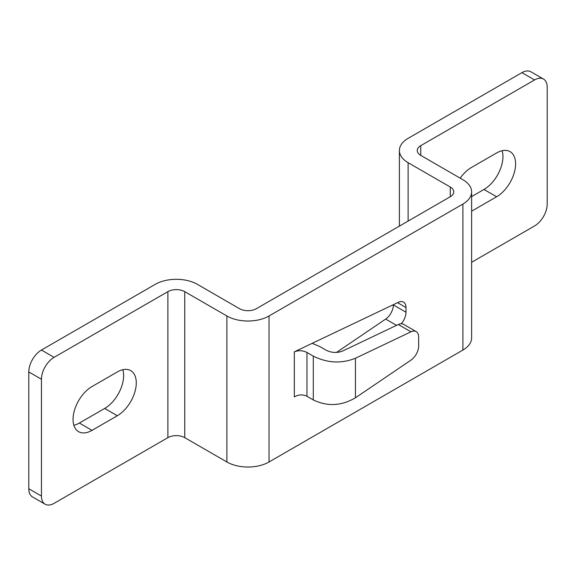 <?xml version="1.0" encoding="UTF-8"?>
<svg xmlns="http://www.w3.org/2000/svg" width="576" height="576" viewBox="0 0 576 576"><rect width="100%" height="100%" fill="white"/><g stroke="black" fill="none" stroke-linecap="round" stroke-linejoin="round"><path stroke-width="0.86" d="M167.882 437.652L54.086 503.345A17.878 10.325 -60 0 1 45.144 504.23A17.878 10.325 -60 0 1 41.443 496.051L41.443 379.246A17.878 10.325 -60 0 1 54.086 357.35L167.882 291.65A11.923 6.883 0 0 1 184.745 291.65L184.745 437.652A11.923 6.883 180 0 0 167.882 437.652L167.882 291.65M471.636 262.282L534.557 225.95A17.878 10.325 -60 0 0 547.2 204.055L547.2 87.25A17.878 10.325 -60 0 0 543.499 79.063A17.878 10.325 -60 0 0 534.557 79.949L420.761 145.649A11.923 6.883 0 0 0 417.269 150.516A11.923 6.883 0 0 0 420.761 155.383L462.91 179.719A29.801 17.208 180 0 1 471.636 191.887L471.636 337.882A29.801 17.208 0 0 1 462.91 350.05L269.035 461.981A29.801 17.208 0 0 1 226.886 461.981L184.745 437.652M450.266 196.747L450.266 187.02A11.923 6.883 0 0 1 453.758 191.887A11.923 6.883 0 0 1 450.266 196.747L256.392 308.678A11.923 6.883 0 0 1 239.53 308.678L197.388 284.35A29.801 17.208 180 0 0 155.239 284.35L41.443 350.05A17.878 10.325 120 0 0 28.8 371.945L28.8 488.75A17.878 10.325 120 0 0 32.501 496.937L45.144 504.23M122.81 369.713A26.82 15.487 -60 0 1 123.631 375.595A26.82 15.487 -60 0 1 104.666 408.449L79.373 423.05A26.82 15.487 -60 0 1 73.872 425.282M117.31 415.75A26.82 15.487 120 0 0 136.274 382.896A26.82 15.487 120 0 0 130.716 370.62A26.82 15.487 120 0 0 117.31 371.952L92.016 386.546A26.82 15.487 120 0 0 73.051 419.4A26.82 15.487 120 0 0 78.61 431.676A26.82 15.487 120 0 0 92.016 430.351L117.31 415.75L104.666 408.449M450.266 187.02L408.118 162.684A29.801 17.208 180 0 1 399.391 150.516A29.801 17.208 180 0 1 408.118 138.348L521.914 72.655A17.878 10.325 120 0 1 530.856 71.77L543.499 79.063M471.636 191.887A29.801 17.208 180 0 1 462.91 204.048L269.035 315.979A29.801 17.208 180 0 1 226.886 315.979L184.745 291.65M393.365 304.668L393.365 304.934A11.923 6.883 -60 0 1 385.668 319.075L336.578 352.375M502.128 150.718A26.82 15.487 -60 0 1 502.949 156.6A26.82 15.487 -60 0 1 483.984 189.454L471.636 196.582M471.636 211.176L496.627 196.754A26.82 15.487 120 0 0 515.592 163.901A26.82 15.487 120 0 0 510.034 151.625A26.82 15.487 120 0 0 496.627 152.95L471.334 167.551A26.82 15.487 120 0 0 460.202 178.157M313.286 399.931L313.286 356.134C327.362 363.118 341.41 363.83 355.435 358.258L410.962 331.812A11.923 6.883 -60 0 1 416.182 331.61A11.923 6.883 -60 0 1 418.651 337.068L418.651 345.996A11.923 6.883 -60 0 1 410.962 360.137L355.435 397.8C341.41 405.994 327.362 406.699 313.286 399.931L306.965 396.281C302.746 394.25 298.526 394.466 294.322 396.922L294.322 351.842L398.318 302.306A11.923 6.883 120 0 1 403.538 302.105A11.923 6.883 120 0 1 406.008 307.562L406.008 312.235A11.923 6.883 120 0 1 401.242 323.755M312.206 343.325L319.608 346.457L325.93 350.107C331.56 352.908 337.183 353.189 342.792 350.964L398.318 324.511A11.923 6.883 120 0 1 403.538 324.31L416.182 331.61M313.286 356.134L306.965 352.483L306.965 396.281M294.322 351.842C298.526 350.172 302.746 350.388 306.965 352.483M28.8 488.75L41.443 496.051M41.443 350.05L54.086 357.35M41.443 379.246L28.8 371.945M534.557 79.949L521.914 72.655M408.118 162.684L408.118 221.083M420.761 145.649L420.761 155.383M462.91 350.05L462.91 204.048M269.035 315.979L269.035 461.981M226.886 461.981L226.886 315.979M393.365 304.934L406.008 312.235M406.008 307.562L397.548 302.674M396.547 325.354L385.668 319.075M410.962 331.812L398.318 324.511M355.435 358.258L355.435 397.8M496.627 196.754L483.984 189.454M79.373 423.05L92.016 430.351M399.391 150.516L399.391 226.123"/></g></svg>
